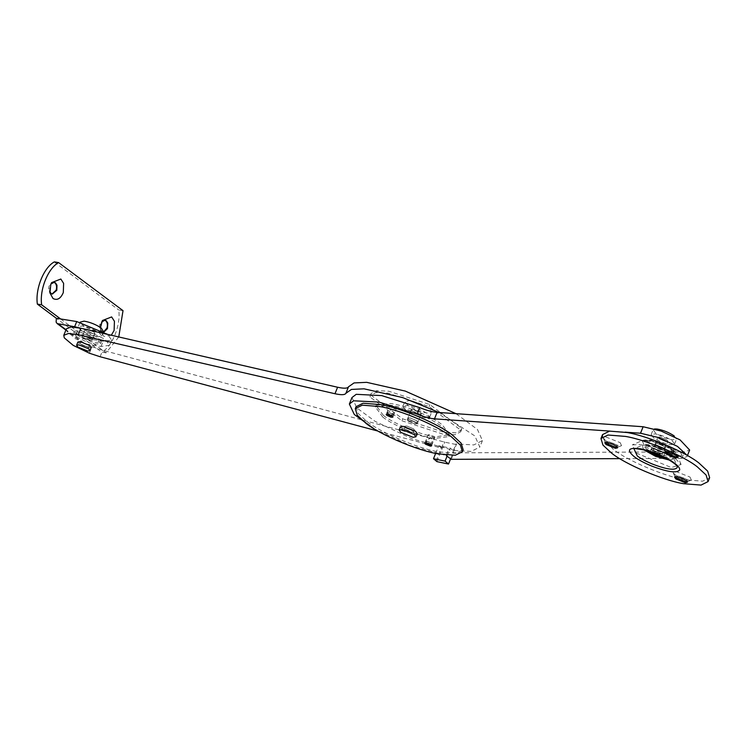 <?xml version="1.0" encoding="UTF-8"?>
<svg xmlns="http://www.w3.org/2000/svg" width="747" height="747" viewBox="0 0 747 747"><rect width="100%" height="100%" fill="white"/><g stroke="black" fill="none" stroke-linecap="round" stroke-linejoin="round"><path stroke-width="0.56" stroke-dasharray="3.73 2.8" d="M83.169 337.569L89.92 340.436L92.217 340.23L91.209 338.858L84.467 336.001L82.17 336.197L83.169 337.569L89.92 340.436L92.217 340.23L91.209 338.858L84.467 336.001L82.17 336.197L83.169 337.569M85.121 334.376L82.824 334.572L83.823 335.945L90.564 338.811L92.871 338.615L91.862 337.242L85.121 334.376L82.824 334.572L83.823 335.945L90.564 338.811L92.871 338.615L91.862 337.242L85.121 334.376M77.128 334.871C82.198 338.363 88.193 340.903 95.112 342.5L101.237 341.977L98.567 338.316C93.487 334.824 87.492 332.284 80.583 330.688L74.457 331.21L77.128 334.871M76.474 336.495C81.554 339.988 87.548 342.528 94.458 344.124L100.584 343.601L97.913 339.941C92.833 336.449 86.839 333.9 79.929 332.303L73.804 332.835L76.474 336.495M408.207 421.121L414.949 423.979L417.246 423.782L416.247 422.41L409.496 419.543L407.199 419.749L408.207 421.121L414.949 423.979L417.246 423.782L416.247 422.41L409.496 419.543L407.199 419.749L408.207 421.121M410.15 417.928L407.853 418.124L408.852 419.497L415.603 422.354L417.9 422.158L416.901 420.785L410.15 417.928M383.388 415.407C392.586 422.923 418.619 434.082 432.849 436.397L435.23 436.818L449.703 434.941L442.364 424.875C433.167 417.358 407.134 406.191 392.903 403.884L390.522 403.464L376.049 405.341L383.388 415.407M382.744 417.031C391.932 424.548 417.965 435.706 432.196 438.013L434.577 438.442L449.05 436.565L441.71 426.5C432.513 418.983 406.489 407.815 392.25 405.509L389.869 405.089L375.405 406.956L382.744 417.031M655.595 446.753L662.337 449.61L664.634 449.414L663.635 448.041L656.884 445.184L654.587 445.38L655.595 446.753L662.626 449.666L664.634 449.414L663.635 448.041L657.089 445.221L654.587 445.38L655.595 446.753M657.537 443.559L655.24 443.755L656.239 445.128L662.991 447.985L665.288 447.789L664.288 446.417L657.537 443.559L655.24 443.755L656.239 445.128L662.991 447.985L665.288 447.789L664.288 446.417L657.537 443.559M652.999 439.862L646.874 440.394L649.545 444.054C654.624 447.546 660.619 450.086 667.529 451.683L673.654 451.16L669.583 446.529M648.891 445.679C653.97 449.162 659.965 451.711 666.875 453.308L673 452.775L670.33 449.115C665.25 445.623 659.256 443.083 652.346 441.486L646.22 442.009L648.891 445.679M431.159 444.204L426.238 442.224L425.575 441.309L426.686 441.113L431.598 443.083L432.27 443.998L431.159 444.204M392.987 414.286L388.44 412.363L386.955 412.503L387.628 413.418L392.007 415.304L393.65 415.201L392.987 414.286L388.487 412.372L386.955 412.503L387.628 413.418L392.119 415.332L393.65 415.201L392.987 414.286M404.809 429.553L411.56 432.42L413.857 432.224L412.848 430.851L406.107 427.984L403.81 428.18L404.809 429.553L403.81 428.18L405.481 427.882L412.848 430.851L413.857 432.224L412.185 432.522L404.809 429.553M406.891 426.042L404.594 426.238L405.593 427.611L412.335 430.468L414.632 430.272L413.633 428.899L406.891 426.042L404.594 426.238L405.593 427.611L412.335 430.468L414.632 430.272L413.633 428.899L406.891 426.042M356.058 406.723L358.046 413.296L366.73 421.373C380.102 432.298 417.965 448.536 438.666 451.898L456.146 453.289L463.177 449.787M91.274 347.402L89.052 347.794L79.219 343.844L77.884 342.014M80.564 344.059L79.565 342.686L81.227 342.387L88.604 345.357L89.603 346.729L87.941 347.028L80.564 344.059L87.306 346.925L89.603 346.729L88.604 345.357L81.862 342.49L79.565 342.686L80.564 344.059M85.914 330.753L84.915 329.38L86.577 329.082L93.954 332.041L94.953 333.423L93.291 333.722L85.914 330.753L92.656 333.62L94.953 333.423L93.954 332.041L87.212 329.184L84.915 329.38L85.914 330.753M101.648 336.113L103.609 331.238L99.715 331.939C93.59 330.865 87.847 328.568 82.506 325.029L80.172 321.826L78.22 326.691L82.105 325.991C88.239 327.065 93.973 329.371 99.314 332.91L101.648 336.113L97.764 336.813C91.629 335.739 85.896 333.433 80.555 329.894L78.22 326.691M417.2 433.568L414.426 434.063L402.129 429.123L400.467 426.836M412.251 411.055L411.252 409.683L412.914 409.384L420.29 412.344L421.289 413.717L419.627 414.015L412.251 411.055L418.824 413.885L421.289 413.717L420.29 412.344L413.474 409.468L411.252 409.683L412.251 411.055M405.546 409.982L402.876 406.321L407.32 405.518C414.333 406.742 420.888 409.384 426.985 413.427L429.656 417.087L425.211 417.881C418.208 416.658 411.653 414.025 405.546 409.982M407.507 405.117L404.837 401.447L409.281 400.653C416.284 401.877 422.839 404.51 428.946 408.553L431.617 412.213L427.172 413.016C420.159 411.793 413.605 409.16 407.507 405.117M653.494 437.779L651.16 434.567L655.044 433.876C661.179 434.941 666.912 437.247 672.253 440.786L674.588 443.989L670.703 444.689C664.569 443.615 658.835 441.309 653.494 437.779M674.214 435.921L676.549 439.124L672.655 439.824C666.529 438.75 660.787 436.444 655.446 432.905L653.111 429.702L654.54 428.955M658.854 438.638L657.855 437.266L659.517 436.967L666.894 439.927L667.893 441.3L666.231 441.598L658.854 438.638L665.596 441.496L667.893 441.3L666.894 439.927L660.152 437.07L657.855 437.266L658.854 438.638M661.403 453.606L654.027 450.646L653.027 449.274L654.689 448.975L662.066 451.935L663.065 453.308L661.403 453.606M652.682 450.432L651.347 448.602L653.569 448.2L663.411 452.15L664.746 453.98L662.524 454.381L652.682 450.432M650.263 451.599L652.271 451.449L662.103 455.399L663.448 456.903M49.732 291.489L49.797 286.12L50.945 283.935M52.029 293.991L50.488 293.44C48.704 291.778 48.247 289.304 49.125 286.008L53.915 282.282M104.029 331.967L101.966 331.444L100.275 328.391L100.602 324.021L101.76 321.836M111.303 335.235L103.824 336.411L100.742 330.846L100.5 327.494M103.712 331.771L101.293 331.341C99.51 329.679 99.062 327.205 99.939 323.909L104.72 320.183M60.638 318.969L87.063 338.671L103.142 341.258L111.695 340.146L107.605 334.385M82.45 328.605L105.271 339.39L109.604 345.338L101.06 346.449L84.971 343.863L66.035 329.735M118.764 336.953L106.065 352.845L87.063 338.671L82.777 337.98L82.553 341.855L84.971 343.863M106.065 352.845L101.779 352.154L56.352 318.278M123.022 310.649L118.736 309.968C120.939 325.122 112.339 346.524 101.779 352.154M54.307 261.908L118.736 309.968M605.294 442.439L605.173 441.822L607.096 441.421L613.745 443.522L616.62 445.203L617.89 446.939L617.377 447.294M620.206 442.663L621.541 445.688L618.843 445.772L605.201 440.254L603.399 438.396L606.162 437.107L620.206 442.663M665.642 452.131L665.521 451.515L667.444 451.113L674.093 453.214L676.969 454.886L678.239 456.632L677.725 456.987M680.564 452.355L681.89 455.371L679.191 455.465L665.549 449.946L663.756 448.088L666.52 446.79L680.564 452.355M675.101 476.847L674.98 476.231L676.903 475.83L683.552 477.931L686.428 479.602L687.698 481.348L687.184 481.703M690.013 477.072L691.348 480.088L688.65 480.181L675.008 474.662L673.206 472.804L675.97 471.506L690.013 477.072M662.066 451.935L663.065 453.308L661.058 453.56L654.027 450.646L653.027 449.274L655.521 449.115L662.066 451.935M639.32 444.568C647.938 445.744 657.892 449.208 669.172 454.979L676.194 459.386L681.077 464.531L671.329 467.529L635.986 452.934L632.261 444.904L639.32 444.568M602.343 436.818L613.203 449.274C626.584 460.208 664.438 476.446 685.139 479.798L702.619 481.199L709.65 477.688M416.901 420.785L410.075 417.909L407.853 418.124L408.852 419.497L415.425 422.326L417.9 422.158L416.901 420.785M435.65 453.401L438.732 445.735L450.301 448.135L453.737 451.048L453.392 450.441L471.18 451.421L479.826 447.051L474.859 435.968L439.096 412.493M447.061 456.184L450.301 448.135M377.963 431.075L441.458 448.06L438.732 445.735M450.609 458.826L456.342 444.558L455.997 443.942L473.794 444.932L482.441 440.562L477.464 429.469L455.997 413.67M370.876 395.107L402.689 418.834L443.709 432.168L455.838 432.793L461.459 429.87L461.655 428.302L429.842 404.575L388.832 391.232L376.703 390.616L371.072 393.538L370.092 397.049L401.905 420.776L402.689 418.834M401.905 420.776L442.924 434.119L455.054 434.735L460.675 431.813L460.871 430.244L429.067 406.517L388.048 393.183L375.918 392.558L370.297 395.48L370.092 397.049M429.067 406.517L429.842 404.575M460.871 430.244L461.655 428.302M348.485 386.853L345.954 393.165M66.399 328.829L66.885 331.36L75.83 338.895L91.974 346.72L102.712 350.25L444.773 442.159L456.342 444.558M453.392 450.441L455.997 443.942M436.939 461.637L444.773 442.159M441.458 448.06L444.073 441.57M426.584 441.103L431.598 443.083L432.27 443.998L431.112 444.194L426.238 442.224L425.575 441.309L426.584 441.103M434.212 436.593L434.875 437.509L433.727 437.705L428.853 435.734L428.18 434.819L429.198 434.605L434.212 436.593M391.101 405.882L389.57 406.013L390.233 406.928L394.733 408.842L396.265 408.702L395.593 407.787L391.101 405.882M351.968 397.544L356.889 407.983L375.283 421.457L411.999 438.741L448.807 449.05L453.887 452.841L684.476 451.888L689.658 450.049M619.786 458.639L681.862 458.378L687.044 456.538L687.128 455.381M625.043 432.149L609.869 431.094M373.892 428.666L410.234 445.548L446.202 455.539L448.807 449.05M451.281 459.33L453.887 452.841M428.143 444.605C425.557 441.888 426.425 439.722 430.748 438.115L431.598 438.461L432.121 441.785L429.721 444.353M101.06 346.449L103.142 341.258M643.709 449.769L642.187 445.287L633.988 448.872L640.226 448.573C647.836 449.61 656.622 452.673 666.576 457.762L672.767 461.655L677.081 466.193L673.645 457.93L673.766 458.891L669.443 460.115M646.734 445.072C652.299 445.828 658.705 448.06 665.979 451.776L670.498 454.615L673.645 457.93C669.91 450.581 650.366 442.738 642.187 445.287L646.734 445.072M647.135 440.366C653.289 441.206 660.395 443.681 668.453 447.798L673.467 450.945L676.959 454.624L677.09 455.679C675.185 458.2 668.481 457.267 656.996 452.897L644.754 446.342L642.093 440.609L647.135 440.366M647.453 449.591C636.519 441.776 658.863 445.361 668.64 452.99L671.31 456.482C669.9 458.341 664.961 457.65 656.482 454.428L647.453 449.591M671.609 449.32L674.644 453.28C673.038 455.381 667.444 454.606 657.846 450.945L647.612 445.473C635.23 436.612 660.535 440.674 671.609 449.32M389.523 415.799C386.937 413.082 387.805 410.915 392.138 409.309L392.987 409.664L393.51 412.988L391.101 415.556M436.145 460.955L441.365 447.976M100.098 356.739L102.712 350.25M89.369 353.21L91.974 346.72M681.862 458.378L684.476 451.888M426.294 443.12L425.837 441.505L426.537 439.217L429.702 437.761L431.598 438.461L433.045 441.206L432.354 443.494L430.496 444.81M82.17 336.197L84.915 329.38L82.17 336.197M92.217 340.23L94.953 333.423L92.217 340.23M73.804 332.835L74.457 331.21M101.237 341.977L100.584 343.601M407.199 419.749L411.252 409.683L407.199 419.749M417.246 423.782L421.289 413.717L417.246 423.782M375.405 406.956L376.049 405.341M449.703 434.941L449.05 436.565M654.587 445.38L657.855 437.266L654.587 445.38M664.634 449.414L667.893 441.3L664.634 449.414M646.22 442.009L646.874 440.394M673.654 451.16L673 452.775M424.791 443.26L428.18 434.819M431.486 445.95L434.875 437.509M392.875 417.143L396.265 408.702M386.18 414.454L389.57 406.013M402.876 406.321L404.837 401.447M429.656 417.087L431.617 412.213M651.16 434.567L653.111 429.702M674.588 443.989L676.549 439.124M651.347 448.602L650.049 451.842M663.439 457.229L664.746 453.98M50.376 284.803L51.59 282.618M49.461 290.49L49.937 292.945M51.692 293.963L52.365 294.066M53.579 282.207L54.251 282.31M101.181 322.704L102.404 320.519M100.275 328.391L100.742 330.846M102.507 331.864L103.17 331.967M104.393 320.108L105.066 320.211M111.695 340.146L109.604 345.338M83.608 343.303L65.895 330.081M605.173 441.822L604.781 442.794M617.498 447.911L617.89 446.939M617.526 447.248L621.541 445.688M603.399 438.396L605.219 442.299M665.521 451.515L665.129 452.486M677.846 457.603L678.239 456.632M677.874 456.94L681.89 455.371M663.756 448.088L665.568 451.991M674.98 476.231L674.588 477.202M687.305 482.319L687.698 481.348M687.333 481.656L691.348 480.088M673.206 472.804L675.027 476.707M681.077 464.531L676.959 454.624C673.701 447.023 650.142 437.555 642.093 440.609L632.261 444.904M387.684 414.314L387.226 412.708L387.917 410.42L391.092 408.954L392.987 409.664L394.435 412.4L393.734 414.688L391.876 416.004M371.072 393.538L370.297 395.48M461.459 429.87L460.675 431.813M482.441 440.562L479.826 447.051M687.436 455.558L687.044 456.538"/><path stroke-width="1.12" d="M669.583 446.529L652.999 439.862M430.375 446.146L425.463 444.176L424.791 443.26L425.902 443.055L430.823 445.035L431.486 445.95L430.375 446.146M392.203 416.228L387.656 414.314L386.18 414.454L386.843 415.369L391.223 417.256L392.875 417.143L392.203 416.228M365.946 423.316C379.317 434.25 417.181 450.488 437.882 453.84L455.362 455.24L462.393 451.73L460.404 445.165L451.72 437.088C438.34 426.154 400.485 409.916 379.775 406.564L362.304 405.163L355.273 408.674L357.262 415.239L365.946 423.316M462.393 451.73L463.177 449.787L461.179 443.214L452.495 435.137C439.124 424.212 401.27 407.974 380.559 404.613L363.089 403.221L356.058 406.723L355.273 408.674M77.921 347.094L76.586 345.263L78.809 344.862L88.641 348.812L89.976 350.642L87.754 351.043L77.921 347.094M76.586 345.263L77.884 342.014L80.106 341.622L89.948 345.572L91.274 347.402L89.976 350.642M80.022 322.2L84.066 321.126C90.191 322.2 95.933 324.497 101.275 328.036L103.45 331.621M400.822 432.373L399.159 430.085L401.933 429.581L414.23 434.521L415.892 436.808L413.119 437.312L400.822 432.373M399.159 430.085L400.467 426.836L403.24 426.341L415.528 431.28L417.2 433.568L415.892 436.808M654.54 428.955L657.005 429.002C663.131 430.076 668.873 432.382 674.214 435.921M663.448 456.903L661.216 457.622L651.384 453.672L650.263 451.599M50.945 283.935L54.251 282.31L55.465 282.833L56.987 285.223L56.819 290.266L52.365 294.066L51.151 293.543L49.732 291.489M63.308 292.544C60.684 298.66 57.258 300.649 53.009 298.511L49.937 292.945L50.833 284.224L51.59 282.618L60.843 279.033L63.616 283.374L63.308 292.544M53.915 282.282L54.792 282.73C56.576 284.392 57.024 286.867 56.146 290.153L52.029 293.991M101.76 321.836L105.066 320.211L106.27 320.734L107.801 323.124L107.475 328.596L104.029 331.967M100.5 327.494L102.404 320.519L111.648 316.933L114.431 321.275L114.123 330.445L111.303 335.235M104.72 320.183L105.598 320.631C107.381 322.284 107.839 324.768 106.961 328.054L103.712 331.771M107.605 334.385L76.726 321.546L74.635 326.738L82.45 328.605M74.635 326.738L57.192 323.591L56.128 322.153L56.352 318.278L37.35 304.104C35.146 288.949 43.746 267.538 54.307 261.908L58.602 262.599L123.022 310.649L118.764 336.953M37.35 304.104L41.636 304.795L60.638 318.969L76.726 321.546M60.638 318.969L56.352 318.278M41.636 304.795C39.432 289.64 48.041 268.229 58.602 262.599M617.377 447.294L615.696 447.304L606.433 443.559L605.294 442.439M615.388 448.293L606.041 444.54L604.781 442.794L607.274 442.476L613.352 444.493L616.228 446.174L617.498 447.911L615.388 448.293M677.725 456.987L676.044 456.996L666.791 453.252L665.642 452.131M675.736 457.976L666.399 454.223L665.129 452.486L667.631 452.168L673.701 454.185L676.586 455.866L677.846 457.603L675.736 457.976M687.184 481.703L685.503 481.712L676.24 477.968L675.101 476.847M685.195 482.693L675.848 478.939L674.588 477.202L677.081 476.885L683.16 478.902L686.035 480.582L687.305 482.319L685.195 482.693M611.634 453.168C625.015 464.102 662.869 480.34 683.58 483.692L701.05 485.092L708.081 481.582L706.092 475.008L697.409 466.94C684.037 456.006 646.174 439.768 625.472 436.416L607.993 435.015L600.962 438.526L602.95 445.091L611.634 453.168M708.081 481.582L709.65 477.688L707.661 471.114L698.977 463.047C685.597 452.112 647.742 435.875 627.032 432.522L609.561 431.122L602.53 434.623L602.343 436.818M448.517 464.036L436.939 461.637L433.512 458.723L445.081 461.114L448.517 464.036L450.609 458.826M445.081 461.114L447.061 456.184M433.512 458.723L435.65 453.401M455.997 413.67L405.266 391.083L366.646 382.333L354.031 382.931L348.513 386.797C347.598 388.487 343.956 388.636 337.597 387.245L80.909 328.25L71.086 326.99L66.399 328.829L63.784 335.319L64.279 337.859L73.225 345.385L89.369 353.21L100.098 356.739L377.963 431.075M63.784 335.319L68.481 333.479L78.295 334.74L334.983 393.734C341.351 395.126 344.983 394.976 345.898 393.286L348.513 386.797M439.096 412.493L402.661 397.572L364.041 388.823L351.426 389.43L345.898 393.286M687.436 455.558L689.658 450.049L680.069 439.88L661.123 431.056L643.139 426.742L437.107 412.353C432.345 411.952 426.556 410.383 419.749 407.647L381.726 395.611L356.235 394.313L351.968 397.544L349.363 404.034L354.283 414.473L373.892 428.666M446.202 455.539L451.281 459.33L619.786 458.639M687.128 455.381L677.464 446.379L658.518 437.555L640.524 433.232L625.043 432.149M609.869 431.094L434.502 418.843L437.107 412.353M349.363 404.034L353.62 400.803L379.121 402.101L417.143 414.137C423.951 416.873 429.73 418.441 434.502 418.843M429.721 444.353L428.143 444.605L426.294 443.12M66.035 329.735L58.555 324.161M677.081 466.193L677.249 467.501C674.886 470.61 666.604 469.461 652.411 464.055C645.791 461.272 640.749 458.574 637.284 455.959L633.988 448.872C633.054 448.181 636.948 448.639 645.669 450.254L668.163 459.368C674.214 463.196 677.184 465.474 677.081 466.193L677.081 466.193M669.443 460.115L655.633 456.37L643.709 449.769M679.705 469.91C679.873 468.098 678.173 465.885 674.625 463.28C667.986 457.799 648.545 449.769 639.283 448.686C628.124 447.462 626.509 450.17 634.418 456.828C638.349 459.797 644.063 462.851 651.561 466.007C667.641 472.132 677.025 473.43 679.705 469.91M391.101 415.556L389.523 415.799L387.684 414.314M334.983 393.734L337.597 387.245M78.295 334.74L80.909 328.25M417.143 414.137L419.749 407.647M640.515 433.232L643.13 426.742L640.524 433.232M430.496 444.81L427.284 444.25M65.895 330.081L57.192 323.591M600.962 438.526L602.53 434.623M391.876 416.004L388.673 415.444M348.532 386.731L345.926 393.23"/></g></svg>
